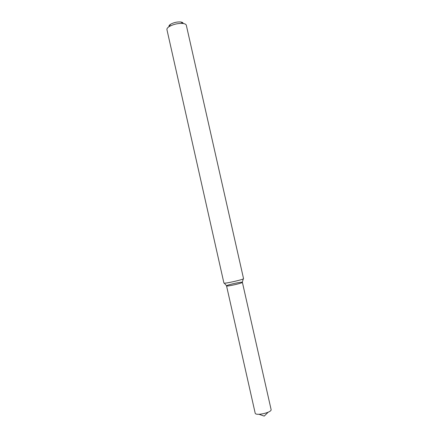 <?xml version="1.0" encoding="UTF-8"?>
<svg xmlns="http://www.w3.org/2000/svg" width="438" height="438" viewBox="0 0 438 438"><rect width="100%" height="100%" fill="white"/><g stroke="black" fill="none" stroke-linecap="round" stroke-linejoin="round"><path stroke-width="0.66" d="M243.309 278.836L242.28 282.242C244.459 282.756 224.864 287.175 226.61 285.773L224.223 283.14M243.539 278.601C244.305 279.449 223.583 284.12 223.911 283.019L166.933 29.62C166.758 28.7 167.497 27.698 169.134 26.619C173.464 24.21 178.096 23.165 183.04 23.488C184.984 23.756 186.079 24.342 186.32 25.251L243.539 278.601M183.183 23.504C183.144 22.716 182.328 22.212 180.735 21.982C177.122 21.741 173.733 22.502 170.574 24.271C169.232 25.163 168.712 25.968 169.013 26.696M271.051 409.371L271.095 409.508C272.222 412.47 255.425 416.253 255.168 413.1L226.55 285.883L226.972 285.554C229.348 284.306 242.581 281.525 242.384 282.318C243.002 283.063 226.309 286.824 226.55 285.883M170.574 24.271L169.134 26.619M180.735 21.982L183.04 23.488M258.989 414.288L264.213 416.1L268.155 412.224M242.384 282.318L271.095 409.508"/></g></svg>

